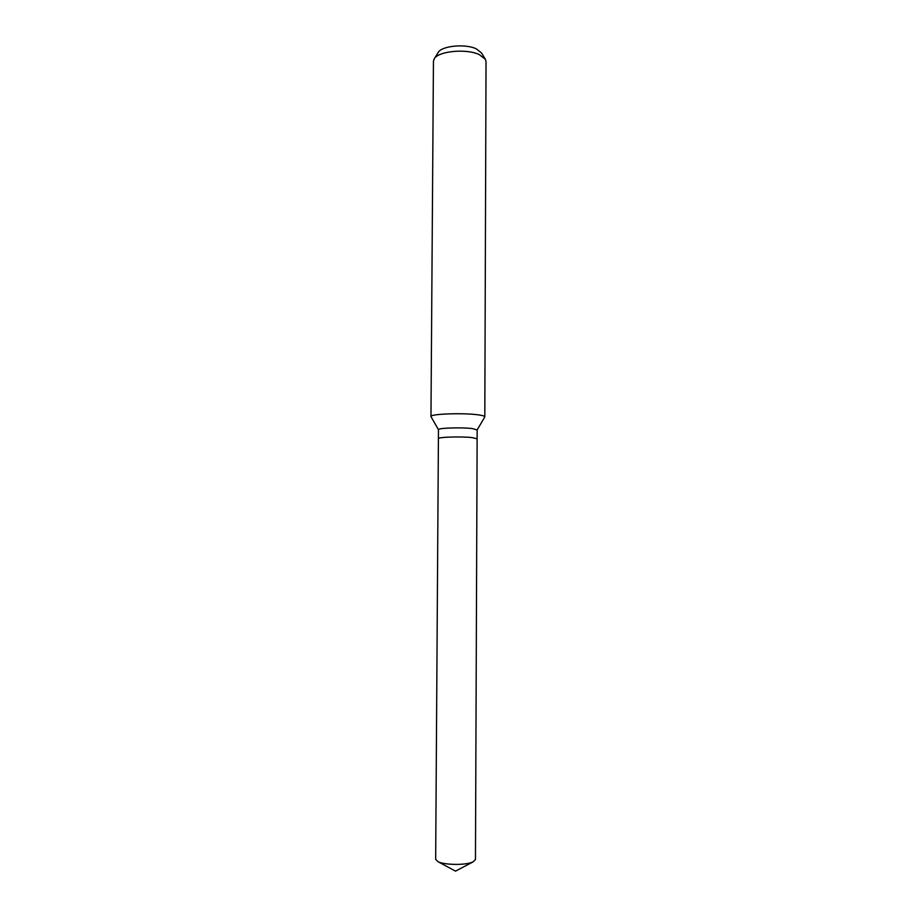 <?xml version="1.0" encoding="UTF-8"?>
<svg xmlns="http://www.w3.org/2000/svg" width="917" height="917" viewBox="0 0 917 917"><rect width="100%" height="100%" fill="white"/><g stroke="black" fill="none" stroke-linecap="round" stroke-linejoin="round"><path stroke-width="1.38" d="M477.149 429.935L472.221 428.56C461.389 427.207 437.569 427.998 438.464 429.66L435.667 859.367L438.188 861.797C444.149 864.731 461.916 865.316 470.352 862.851L472.92 861.98L475.464 859.573L477.127 438.807L472.175 437.604C461.354 436.343 437.512 437.065 438.406 438.613C437.512 437.065 461.343 436.343 472.175 437.604L477.127 438.807L477.161 429.867M484.703 417.04L484.806 416.799C484.738 416.066 482.468 415.401 477.998 414.816C462.982 412.707 429.66 413.957 430.967 416.513L431.059 416.765M484.806 416.799L486.033 61.634L485.425 59.387L479.408 54.676C466.398 48.257 437.558 51.169 434.085 59.112L433.443 61.359L430.967 416.513M485.162 58.94L481.482 52.911L476.37 48.888C465.366 43.42 441.111 45.884 438.097 52.682L434.349 58.677M477.161 429.913L484.784 416.926M438.464 429.706L430.99 416.639M438.188 861.797L455.508 871.15L472.92 861.98"/></g></svg>
